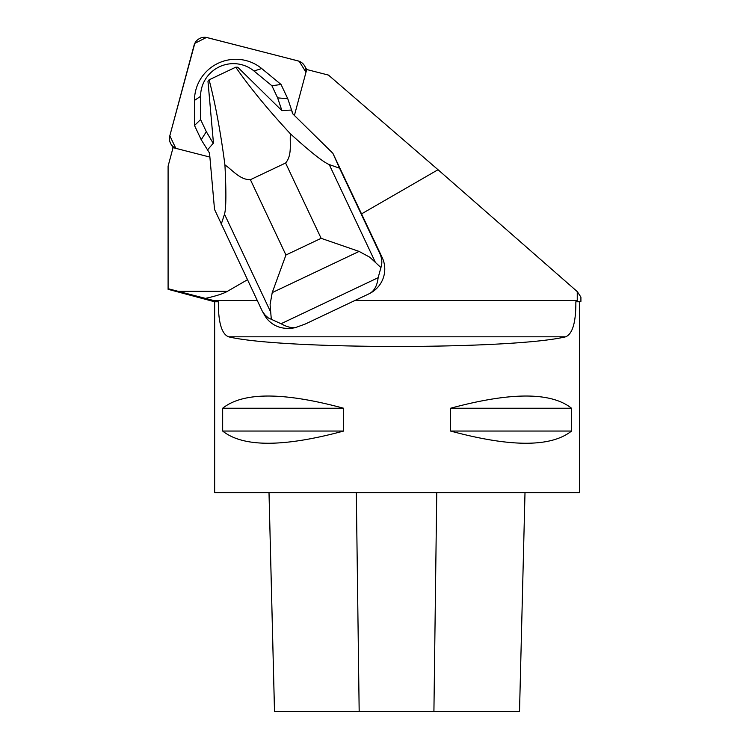 <?xml version="1.0" encoding="UTF-8"?>
<svg xmlns="http://www.w3.org/2000/svg" width="749" height="749" viewBox="0 0 749 749"><rect width="100%" height="100%" fill="white"/><g stroke="black" fill="none" stroke-linecap="round" stroke-linejoin="round"><path stroke-width="1.12" d="M297.99 60.875L207.295 37.628A10.861 10.739 -30 0 0 194.038 45.38L169.808 135.803A10.861 10.739 -30 0 0 175.809 148.349L169.817 135.766L194.806 43.358L206.452 37.45L286.024 57.804L299.188 61.259L305.976 72.269A10.861 10.739 -30 0 0 297.99 60.875M282.279 110.655L281.849 110.59A56.933 56.315 -30 0 0 281.886 110.506L291.595 110.056L292.55 113.633L332.884 153.302L382.121 257.413A27.367 27.067 150 0 1 369.032 293.805L305.33 324.008L295.059 327.725C290.865 327.94 286.193 326.611 281.053 323.727L268.385 317.979L265.099 315.104L262.347 311.294L214.523 209.411L209.523 152.993L207.548 149.903L213.446 143.022L207.979 81.351L209.093 79.834L235.748 67.195C249.604 87.23 267.842 109.457 290.453 133.865C310.489 152.019 323.418 162.252 329.232 164.565L339.559 168.197L379.612 253.068C382.037 258.208 382.467 263.049 380.923 267.58L378.142 277.701L281.053 323.727M294.404 115.458L306.491 70.331A7.237 7.162 150 0 0 306.659 69.498L328.465 75.087L438.034 169.723L361.561 213.877M438.034 169.723L577.254 291.595L580.915 297.119L580.915 301.407L575.85 301.772C575.972 322.267 572.582 333.942 565.664 336.807L228.539 336.807C221.629 333.96 218.24 322.285 218.352 301.772L214.654 301.772L168.085 289.301L168.094 288.711L205.413 298.374A492.318 36.486 0 0 0 227.434 291.314L247.385 279.789M209.879 157.075L173.89 147.853A7.237 7.162 150 0 1 173.075 147.59L168.094 166.194L168.094 288.711M257.141 300.461L213.334 300.461L205.413 298.374M577.254 301.407L577.254 291.595M214.654 301.772L214.654 492.617L579.548 492.617L579.548 301.772L575.85 301.772M213.334 300.461L218.352 301.772M262.347 311.294L264.874 315.666A27.367 27.067 150 0 0 267.29 319.177C274.228 326.976 283.487 329.832 295.059 327.725M228.539 336.807C281.652 349.661 512.55 349.661 565.664 336.807M343.641 408.242C283.384 391.961 243.051 391.961 222.668 408.242L222.668 431.04C243.051 447.322 283.384 447.322 343.641 431.04L343.641 408.242L222.668 408.242M571.534 408.242C551.142 391.961 510.818 391.961 450.552 408.242L450.552 431.04C510.818 447.322 551.142 447.322 571.534 431.04L571.534 408.242L450.552 408.242M269.013 492.617L274.518 711.55L519.516 711.55L525.002 492.617L519.516 711.55M343.641 431.04L222.668 431.04M571.534 431.04L450.552 431.04M332.884 153.302L339.559 168.197M281.849 110.59L237.761 67.232L235.748 67.195M221.208 224.307L224.503 214.205C226.179 208.344 226.32 191.922 224.925 164.93C232.696 170.192 239.97 179.9 250.409 179.694L285.594 163.01C292.419 155.071 289.535 143.162 290.453 133.865M224.925 164.93C220.59 131.852 215.319 103.484 209.093 79.834M209.523 153.086L201.219 139.735L194.506 125.495L194.487 100.413A41.045 40.605 150 0 1 261.71 68.543L281.044 84.468L287.766 98.709L292.925 114.007M380.923 267.58L369.866 257.263L359.099 251.421L272.224 292.606L270.089 304.553L271.325 319.533M378.142 277.701C377.168 285.903 374.135 291.277 369.032 293.805M272.224 292.606L285.94 255.006L321.134 238.322L359.099 251.421M201.219 139.735L206.321 131.684L213.25 143.377M206.321 131.684L200.601 119.55L194.506 125.495M200.601 119.55L200.582 96.321A32.619 32.263 150 0 1 253.995 70.996L271.906 85.751L281.044 84.468M271.906 85.751L277.626 97.885L287.766 98.709M277.626 97.885L281.886 110.506M577.254 300.461L354.998 300.461M178.065 291.314L227.434 291.314M359.174 711.55L356.309 492.617M433.914 711.55L436.751 492.617M379.612 253.068L382.121 257.413M250.409 179.694L285.94 255.006M321.134 238.322L285.594 163.01M270.37 311.406L224.503 214.205M329.232 164.565L375.099 261.757M200.582 96.321L194.487 100.413M253.995 70.996L261.71 68.543M173.047 147.693L170.866 143.92M306.697 69.507L304.6 65.875M579.548 301.772L580.915 301.407M274.499 711.55L269.003 492.617"/></g></svg>
